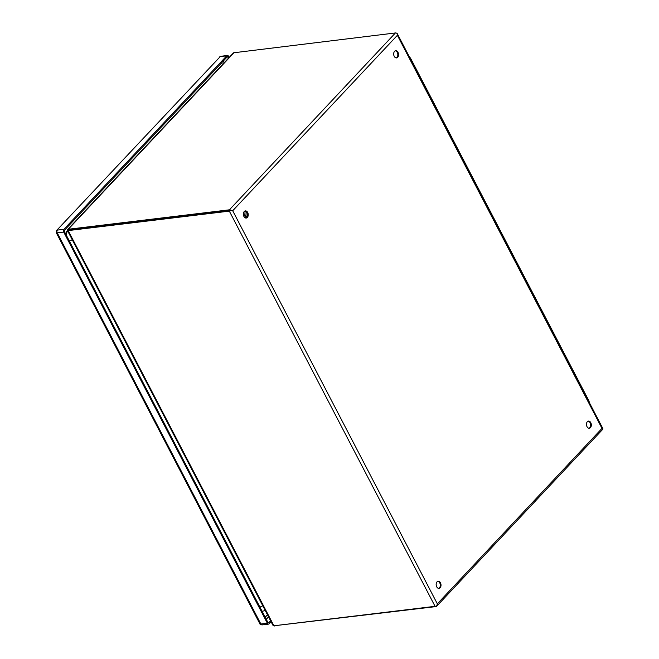 <?xml version="1.0" encoding="UTF-8"?>
<svg xmlns="http://www.w3.org/2000/svg" width="659" height="659" viewBox="0 0 659 659"><rect width="100%" height="100%" fill="white"/><g stroke="black" fill="none" stroke-linecap="round" stroke-linejoin="round"><path stroke-width="0.99" d="M245.09 210.987L244.786 215.707L245.98 218.014M246.853 217.281L245.964 215.567L246.227 211.555M245.964 215.567L244.786 215.707M67.828 230.23L67.465 230.609A7.999 5.363 83.1 0 0 65.752 234.102M262.068 611.222A7.999 5.363 83.1 0 0 262.414 611.198A7.999 5.363 83.1 0 0 262.71 611.148M229.192 57.424L228.64 56.369A2.002 1.343 83.1 0 0 227.355 55.496A2.002 1.343 83.1 0 0 226.737 55.826L63.907 229.307A2.002 1.343 83.1 0 0 63.717 232.075L267.348 623.233A2.002 1.343 83.1 0 0 268.625 624.114A2.002 1.343 83.1 0 0 269.251 623.776L271.121 621.783M228.566 58.091L228.014 57.036A0.799 0.535 83.1 0 0 227.256 56.822L64.417 230.304A0.799 0.535 83.1 0 0 64.343 231.408L267.974 622.566A0.799 0.535 83.1 0 0 268.732 622.788L270.602 620.794M227.355 55.496L220.872 56.279A2.002 1.343 83.1 0 0 220.254 56.608L56.633 230.436L56.312 232.775L259.745 623.571L260.865 624.015A2.002 1.343 83.1 0 0 262.125 624.897M226.737 55.826L220.254 56.608L56.633 230.436M56.979 232.207C56.007 232.742 56.089 232.957 57.234 232.858L260.865 624.015L267.348 623.233M409.288 56.723A6.401 4.143 43.2 0 1 410.928 58.939L588.569 400.178A6.401 4.143 43.2 0 1 589.294 402.501M588.965 428.251A3.6 2.414 83.1 0 0 589.739 427.732A3.6 2.414 83.1 0 0 590.464 423.828A3.6 2.414 83.1 0 0 588.116 421.175M396.183 57.918A3.6 2.414 83.1 0 0 396.957 57.399A3.6 2.414 83.1 0 0 397.682 53.494A3.6 2.414 83.1 0 0 395.334 50.842M245.873 218.055A3.6 2.414 83.1 0 0 246.647 217.536A3.6 2.414 83.1 0 0 247.372 213.631A3.6 2.414 83.1 0 0 245.024 210.979M438.655 588.38A3.6 2.414 83.1 0 0 439.429 587.869A3.6 2.414 83.1 0 0 440.154 583.956A3.6 2.414 83.1 0 0 437.807 581.312M590.448 427.642A3.6 2.414 -96.9 0 1 589.327 428.243A3.6 2.414 -96.9 0 1 586.502 424.956A3.6 2.414 -96.9 0 1 588.462 421.093A3.6 2.414 -96.9 0 1 591.107 423.482A3.6 2.414 -96.9 0 1 590.448 427.642M397.665 57.317A3.6 2.414 -96.9 0 1 396.545 57.91A3.6 2.414 -96.9 0 1 393.72 54.631A3.6 2.414 -96.9 0 1 395.68 50.759A3.6 2.414 -96.9 0 1 398.324 53.157A3.6 2.414 -96.9 0 1 397.665 57.317M247.356 217.454A3.6 2.414 -96.9 0 1 246.235 218.047A3.6 2.414 -96.9 0 1 243.41 214.76A3.6 2.414 -96.9 0 1 245.37 210.896A3.6 2.414 -96.9 0 1 248.015 213.294A3.6 2.414 -96.9 0 1 247.356 217.454M440.138 587.779A3.6 2.414 -96.9 0 1 439.018 588.38A3.6 2.414 -96.9 0 1 436.192 585.093A3.6 2.414 -96.9 0 1 438.153 581.23A3.6 2.414 -96.9 0 1 440.797 583.619A3.6 2.414 -96.9 0 1 440.138 587.779M229.332 211.135L435.055 606.329L273.905 625.778L272.933 625.276L67.523 230.675L229.332 211.135A2.241 0.816 -27.5 0 0 231.185 210.443L68.388 230.148M68.371 230.23L231.185 210.435L232.701 210.748L231.185 210.435A2.241 1.45 43.2 0 0 229.423 209.809L68.272 229.258L67.688 229.489L68.001 230.403M435.055 606.329A2.241 0.816 -27.5 0 0 436.909 605.637L437.329 603.833L436.909 605.637A2.241 1.45 -136.8 0 1 436.645 606.272A2.241 1.45 -136.8 0 1 435.97 606.593L274.646 625.696M67.688 229.489L233.525 52.802L395.425 32.95A2.241 1.45 43.2 0 1 397.196 33.576L397.369 35.314L232.701 210.748L437.329 603.833L601.996 428.391L602.919 428.778A2.241 1.45 -136.8 0 1 602.647 429.413L436.645 606.272M273.93 625.778L274.828 626.042M396.594 33.197A2.241 0.816 152.5 0 1 397.163 33.42A2.241 0.816 152.5 0 1 397.196 33.584L397.369 35.314L601.996 428.391L602.919 428.77A2.241 0.816 152.5 0 0 602.886 428.614L397.163 33.42M66.18 234.933A7.999 5.363 -96.9 0 1 67.679 230.988M262.414 611.198L263.007 611.124A7.999 5.363 -96.9 0 1 262.002 611.107M72.218 239.703A5.601 2.035 152.5 0 1 69.384 241.079M262.76 605.728A5.601 2.035 152.5 0 1 259.926 607.112M63.907 229.307L57.415 230.09A2.002 1.343 83.1 0 0 57.234 232.858L63.717 232.075M268.732 622.788L268.213 622.846M266.269 619.287L268.551 616.857M228.014 57.036L226.927 57.168M224.134 62.819L223.236 61.098M267.488 614.814L265.206 617.252M221.597 62.844L222.487 64.566M68.684 230.057L68.182 230.592L273.905 625.778M234.274 52.399L68.272 229.258L68.684 230.049M395.425 32.95L229.423 209.809M263.007 611.124L265.223 610.456M268.625 624.114L262.142 624.897C260.462 624.501 259.662 624.065 259.745 623.571M220.872 56.279L219.365 57.061M67.523 230.675L68.404 230.131"/></g></svg>
